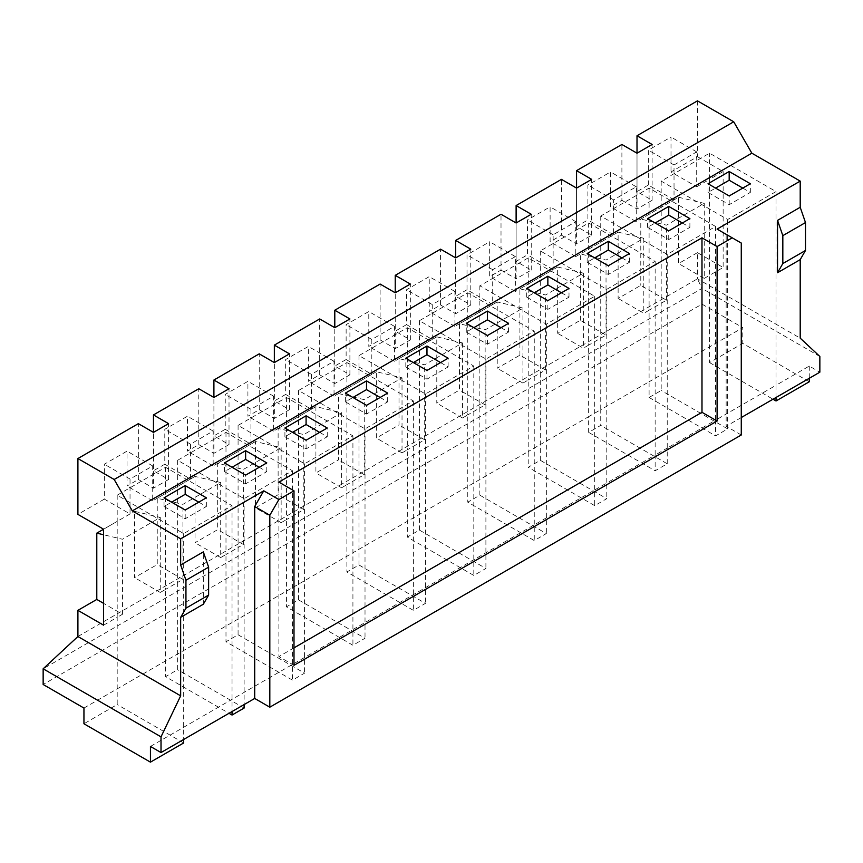 <?xml version="1.0" encoding="UTF-8"?>
<svg xmlns="http://www.w3.org/2000/svg" width="863" height="863" viewBox="0 0 863 863"><rect width="100%" height="100%" fill="white"/><g stroke="black" fill="none" stroke-linecap="round" stroke-linejoin="round"><path stroke-width="0.65" stroke-dasharray="4.32 3.24" d="M741.274 417.541L726.161 426.268L726.161 234.337L717.099 229.094M293.992 647.865L278.878 656.581L278.878 482.104M203.323 604.24L203.323 551.889M697.455 100.852L697.455 156.688L671.004 171.953L696.7 186.786L696.7 160.615L709.537 153.193L776.031 191.586L727.671 219.504L661.187 181.111L696.7 160.615L696.7 151.888L674.025 164.973L674.025 199.871L636.258 221.683L636.258 195.513L649.095 188.091L715.589 226.484L667.228 254.402L600.745 216.009L636.258 195.513L636.258 186.786L613.582 199.871L613.582 234.768L575.804 256.581L575.804 230.41L588.652 222.988L655.146 261.381L606.786 289.299L540.303 250.906L575.804 230.41L575.804 221.683L553.14 234.768L553.14 269.666L515.362 291.478L515.362 265.308L528.21 257.886L594.693 296.279L546.344 324.186L479.85 285.804L515.362 265.308L515.362 256.581L492.697 269.666L492.697 304.563L467.012 289.731L467.012 254.833L489.677 241.748L489.677 276.645L501.015 270.097L501.015 214.261M467.012 289.731L455.675 296.279L455.675 257.886L455.675 313.722L470.788 304.995L455.675 296.279M492.697 304.563L454.92 326.376L454.92 300.195L467.768 292.784L534.251 331.165L485.901 359.084L419.407 320.702L454.92 300.195L454.92 291.478L432.255 304.563L432.255 339.461L406.57 324.628L406.57 289.731L429.235 276.645L429.235 311.543L440.562 304.995L440.562 249.159M406.57 324.628L395.232 331.165L395.232 292.784L395.232 348.62L410.346 339.893L395.232 331.165M432.255 339.461L394.477 361.273L394.477 335.092L407.325 327.681L473.809 366.063L425.459 393.981L358.965 355.599L394.477 335.092L394.477 326.376L371.813 339.461L371.813 374.359L346.128 359.526L346.128 324.628L368.792 311.543L368.792 346.441L380.119 339.893L380.119 284.056M346.128 359.526L334.79 366.063L334.79 327.681L334.79 383.517L349.903 374.79L334.79 366.063M371.813 374.359L334.035 396.171L334.035 369.99L346.883 362.579L413.366 400.961L365.017 428.879L298.522 390.497L334.035 369.99L334.035 361.273L311.37 374.359L311.37 409.256L285.675 394.423L285.675 359.526L308.35 346.441L308.35 381.338L319.677 374.79L319.677 318.954M285.675 394.423L274.348 400.961L274.348 362.579L274.348 418.415L289.461 409.688L274.348 400.961M311.37 409.256L273.593 431.058L273.593 404.887L286.44 397.476L352.924 435.858L304.563 463.776L238.08 425.394L273.593 404.887L273.593 396.171L250.928 409.256L250.928 444.154L225.232 429.321L225.232 394.423L247.908 381.338L247.908 416.236L259.234 409.688L259.234 353.852M225.232 429.321L213.905 435.858L213.905 397.476L213.905 453.312L229.019 444.585L213.905 435.858M250.928 444.154L213.15 465.955L213.15 439.785L225.987 432.374L292.481 470.756L244.121 498.674L177.638 460.292L213.15 439.785L213.15 431.058L190.486 444.154L190.486 479.051L164.79 464.218L164.79 429.321L187.454 416.236L187.454 451.133L198.792 444.585L198.792 388.749M164.79 464.218L153.463 470.756L153.463 432.374L153.463 488.21L168.565 479.483L153.463 470.756M190.486 479.051L152.708 500.853L152.708 474.682L165.545 467.271L232.039 505.653L183.679 533.571L117.195 495.189L152.708 474.682L152.708 465.955L130.033 479.041L130.033 513.938L104.347 499.116L104.347 464.218L127.012 451.133L127.012 486.02L138.35 479.483L138.35 423.647M104.347 499.116L77.907 514.38M516.117 261.381L516.117 222.988L516.117 278.825L531.23 270.097L516.117 261.381L527.455 254.833L527.455 219.936L550.119 206.85L550.119 241.748L561.457 235.2L561.457 179.364M576.56 226.484L576.56 188.091L576.56 243.927L591.673 235.2L576.56 226.484L587.897 219.936L587.897 185.038L610.562 171.953L610.562 206.85L621.899 200.313L621.899 144.477M540.303 250.906L540.303 373.053L545.589 369.99L519.904 355.168L497.228 368.253L497.228 301.942L522.924 308.048L485.146 329.86L459.45 323.754L459.45 390.065L436.786 403.15L436.786 336.84L462.482 342.945L424.704 364.758L399.008 358.652L399.008 424.952L376.344 438.048L376.344 371.737L402.029 377.843L364.262 399.655L338.566 393.55L338.566 459.85L315.901 472.946L315.901 406.635L341.586 412.741L303.808 434.553L278.123 428.447L278.123 494.747L255.459 507.832L255.459 441.532L281.144 447.638L243.366 469.45L217.681 463.345L217.681 529.645L195.016 542.73L195.016 476.43L220.701 482.536L182.924 504.348L157.239 498.242L157.239 564.542L134.574 577.627L134.574 511.328L160.259 517.433L122.481 539.246L103.592 534.758M528.21 257.886L528.21 380.033L540.303 373.053L540.303 460.292L528.21 467.271L594.693 505.653L606.786 498.674L540.303 460.292M479.85 285.804L479.85 407.94L485.146 404.887L459.45 390.065M467.768 292.784L467.768 414.92L479.85 407.94L479.85 495.189L467.768 502.169L534.251 540.551L546.344 533.571L479.85 495.189M419.407 320.702L419.407 442.838L424.704 439.785L399.008 424.952M407.325 327.681L407.325 449.817L419.407 442.838L419.407 530.087L407.325 537.066L473.809 575.448L485.901 568.469L419.407 530.087M358.965 355.599L358.965 477.735L364.262 474.682L338.566 459.85M346.883 362.579L346.883 484.715L358.965 477.735L358.965 564.985L346.883 571.964L413.366 610.346L425.459 603.366L358.965 564.985M298.522 390.497L298.522 512.633L303.808 509.58L278.123 494.747M286.44 397.476L286.44 519.612L298.522 512.633L298.522 599.882L286.44 606.862L352.924 645.244L365.017 638.264L298.522 599.882M238.08 425.394L238.08 547.53L243.366 544.477L217.681 529.645M225.987 432.374L225.987 554.51L238.08 547.53L238.08 634.78L225.987 641.759L292.481 680.141L304.563 673.162L238.08 634.78M177.638 460.292L177.638 582.428L182.924 579.375L157.239 564.542M165.545 467.271L165.545 589.407L177.638 582.428L177.638 669.677L165.545 676.657L229.019 713.291M130.033 513.938L117.195 521.36L117.195 617.325L122.481 614.273L103.592 603.366M103.592 625.179L117.195 617.325L117.195 704.564L83.948 723.766M117.195 495.189L117.195 521.36L103.592 529.213L134.574 511.328M83.948 708.059L528.21 451.565L528.21 467.271M522.924 308.048L522.924 383.086L528.21 380.033L528.21 451.565L588.652 416.667L588.652 432.374L600.745 425.394L600.745 409.688L649.095 381.77L649.095 397.476L661.187 390.497L661.187 374.79L742.784 327.681L701.986 304.132L43.15 684.499M462.482 342.945L462.482 417.983L467.768 414.92L467.768 502.169M402.029 377.843L402.029 452.87L407.325 449.817L407.325 537.066M341.586 412.741L341.586 487.768L346.883 484.715L346.883 571.964M281.144 447.638L281.144 522.665L286.44 519.612L286.44 606.862M220.701 482.536L220.701 557.563L225.987 554.51L225.987 641.759M160.259 517.433L160.259 592.46L165.545 589.407L165.545 676.657M150.442 746.441L606.786 482.978L606.786 498.674M594.693 296.279L594.693 505.653M546.344 324.186L546.344 533.571M534.251 331.165L534.251 540.551M485.901 359.084L485.901 568.469M473.809 366.063L473.809 575.448M425.459 393.981L425.459 603.366M413.366 400.961L413.366 610.346M365.017 428.879L365.017 638.264M352.924 435.858L352.924 645.244M304.563 463.776L304.563 673.162M292.481 470.756L292.481 680.141M244.121 498.674L244.121 704.564M232.039 505.653L232.039 711.544M183.679 533.571L183.679 739.462M244.121 708.059L177.638 669.677M183.679 742.957L117.195 704.564M588.652 222.988L588.652 345.135L606.031 335.103L580.346 320.27L557.671 333.355L557.671 267.045L583.366 273.15L545.589 294.963L519.904 288.857L519.904 355.168M600.745 216.009L600.745 409.688L588.652 416.667L588.652 345.135L583.366 348.188L557.671 333.355M606.786 289.299L606.786 482.978L655.146 455.06L655.146 470.756L667.228 463.776L600.745 425.394M655.146 261.381L655.146 455.06L667.228 448.08L667.228 463.776M588.652 432.374L655.146 470.756M649.095 188.091L649.095 310.238L666.473 300.205L640.788 285.373L618.124 298.458L618.124 232.147L643.809 238.264L606.031 260.065L580.346 253.959L580.346 320.27M661.187 181.111L661.187 374.79L649.095 381.77L649.095 310.238L643.809 313.291L618.124 298.458M667.228 254.402L667.228 448.08L715.589 420.162L715.589 435.869L727.671 428.889L661.187 390.497M715.589 226.484L715.589 420.162L727.671 413.183L727.671 428.889M649.095 397.476L715.589 435.869M776.031 191.586L776.031 385.265L727.671 413.183L727.671 219.504M776.031 397.476L776.031 385.265L809.267 366.074L819.85 372.18M741.274 434.995L726.161 426.268M618.124 232.147L580.346 253.959M557.671 267.045L519.904 288.857M497.228 301.942L459.45 323.754M436.786 336.84L399.008 358.652M376.344 371.737L338.566 393.55M315.901 406.635L278.123 428.447M255.459 441.532L217.681 463.345M195.016 476.43L157.239 498.242M621.899 200.313L637.013 209.029L652.115 200.313L637.013 191.586L637.013 153.193L637.013 209.029M674.025 199.871L648.34 185.038L637.013 191.586M636.258 221.683L610.562 206.85M561.457 235.2L576.56 243.927M613.582 234.768L587.897 219.936M575.804 256.581L550.119 241.748M501.015 270.097L516.117 278.825M553.14 269.666L527.455 254.833M515.362 291.478L489.677 276.645M440.562 304.995L455.675 313.722M454.92 326.376L429.235 311.543M380.119 339.893L395.232 348.62M394.477 361.273L368.792 346.441M319.677 374.79L334.79 383.517M334.035 396.171L308.35 381.338M259.234 409.688L274.348 418.415M273.593 431.058L247.908 416.236M198.792 444.585L213.905 453.312M213.15 465.955L187.454 451.133M138.35 479.483L153.463 488.21M152.708 500.853L127.012 486.02M697.455 156.688L723.14 171.521L709.537 179.375L709.537 275.34L723.14 267.487L697.455 252.654L697.455 278.825L800.206 338.156M696.7 186.786L709.537 179.375L709.537 153.193M723.14 171.521L723.14 267.487M77.907 636.516L697.455 278.825L701.986 288.425L43.15 668.803M819.85 356.473L701.986 288.425L701.986 304.132M697.455 252.654L678.566 263.56L678.566 197.26L640.788 219.062L640.788 285.373M678.566 197.26L704.251 203.366L666.473 225.167L640.788 219.062M648.34 185.038L648.34 150.14L671.004 137.055L671.004 171.953M809.267 366.074L809.267 378.285M809.267 381.77L742.784 343.388L742.784 327.681M674.025 164.973L648.34 150.14M696.7 151.888L671.004 137.055M666.473 300.205L666.473 225.167M704.251 203.366L704.251 278.393L678.566 263.56M704.251 278.393L709.537 275.34L709.537 362.579L742.784 343.388M643.809 238.264L643.809 313.291M130.033 479.041L104.347 464.218M152.708 465.955L127.012 451.133M190.486 444.154L164.79 429.321M213.15 431.058L187.454 416.236M250.928 409.256L225.232 394.423M273.593 396.171L247.908 381.338M311.37 374.359L285.675 359.526M334.035 361.273L308.35 346.441M371.813 339.461L346.128 324.628M394.477 326.376L368.792 311.543M432.255 304.563L406.57 289.731M454.92 291.478L429.235 276.645M492.697 269.666L467.012 254.833M515.362 256.581L489.677 241.748M553.14 234.768L527.455 219.936M575.804 221.683L550.119 206.85M613.582 199.871L587.897 185.038M636.258 186.786L610.562 171.953M160.259 592.46L134.574 577.627M182.924 579.375L182.924 504.348M122.481 614.273L122.481 539.246M220.701 557.563L195.016 542.73M243.366 544.477L243.366 469.45M281.144 522.665L255.459 507.832M303.808 509.58L303.808 434.553M341.586 487.768L315.901 472.946M364.262 474.682L364.262 399.655M402.029 452.87L376.344 438.048M424.704 439.785L424.704 364.758M462.482 417.983L436.786 403.15M485.146 404.887L485.146 329.86M522.924 383.086L497.228 368.253M545.589 369.99L545.589 294.963M606.031 335.103L606.031 260.065M583.366 273.15L583.366 348.188M709.537 362.579L773.011 399.224M742.784 188.091L750.335 192.46L729.181 204.671L708.027 192.46L715.589 188.091M708.027 192.46L708.027 183.733M729.181 204.671L729.181 195.944M750.335 192.46L750.335 183.733M682.342 222.988L689.893 227.357L668.739 239.569L647.584 227.357L655.146 222.988M621.899 257.886L629.451 262.244L608.296 274.466L587.142 262.244L594.693 257.886M561.457 292.784L569.008 297.142L547.854 309.364L526.7 297.142L534.251 292.784M501.015 327.681L508.566 332.039L487.412 344.261L466.257 332.039L473.809 327.681M440.562 362.579L448.124 366.937L426.969 379.148L405.815 366.937L413.366 362.579M380.119 397.476L387.681 401.834L366.527 414.046L345.373 401.834L352.924 397.476M319.677 432.374L327.239 436.732L306.085 448.943L284.919 436.732L292.481 432.374M259.234 467.271L266.796 471.63L245.631 483.841L224.477 471.63L232.039 467.271M198.792 502.169L206.343 506.527L185.189 518.739L164.035 506.527L171.597 502.169M647.584 227.357L647.584 218.63M668.739 239.569L668.739 230.842M689.893 227.357L689.893 218.63M164.035 506.527L164.035 497.8M185.189 518.739L185.189 510.011M206.343 506.527L206.343 497.8M224.477 471.63L224.477 462.902M245.631 483.841L245.631 475.125M266.796 471.63L266.796 462.902M284.919 436.732L284.919 428.005M306.085 448.943L306.085 440.227M327.239 436.732L327.239 428.005M345.373 401.834L345.373 393.107M366.527 414.046L366.527 405.33M387.681 401.834L387.681 393.107M405.815 366.937L405.815 358.221M426.969 379.148L426.969 370.432M448.124 366.937L448.124 358.221M466.257 332.039L466.257 323.323M487.412 344.261L487.412 335.534M508.566 332.039L508.566 323.323M526.7 297.142L526.7 288.425M547.854 309.364L547.854 300.637M569.008 297.142L569.008 288.425M587.142 262.244L587.142 253.528M608.296 274.466L608.296 265.739M629.451 262.244L629.451 253.528M652.115 200.313L652.115 144.477M591.673 235.2L591.673 179.364M168.565 479.483L168.565 423.647M229.019 444.585L229.019 388.749M289.461 409.688L289.461 353.852M349.903 374.79L349.903 318.954M410.346 339.893L410.346 284.056M470.788 304.995L470.788 249.159M531.23 270.097L531.23 214.261M741.274 243.053L726.161 234.337M293.992 665.308L278.878 656.581"/><path stroke-width="1.29" d="M800.206 259.634L805.492 250.475L805.492 222.557L800.206 207.282L777.541 220.378L777.541 272.719L800.206 259.634L800.206 338.156L819.85 356.473L819.85 372.18L741.274 417.541M800.206 207.282L800.206 181.111L717.099 229.094L732.202 237.821L717.099 246.548L701.986 237.821L701.986 412.309L293.992 647.865M701.986 237.821L278.878 482.104L293.992 490.82L278.878 499.548L263.765 490.82L254.704 506.527L254.704 698.458L161.014 752.547L161.014 736.851L180.658 695.848L180.658 617.325L203.323 604.24L208.619 595.082L208.619 567.164L185.944 580.249L185.944 608.167L180.658 617.325M263.765 490.82L180.658 538.803L132.309 510.885L114.175 479.483L77.907 458.544L77.907 514.38L103.592 529.213L103.592 625.179L77.907 610.346L77.907 636.516L180.658 695.848M208.619 567.164L203.323 551.889L180.658 564.985L180.658 538.803M77.907 458.544L138.35 423.647L153.463 432.374L153.463 414.92L198.792 388.749L213.905 397.476L213.905 380.022L259.234 353.852L274.348 362.579L274.348 345.124L319.677 318.954L334.79 327.681L334.79 310.227L380.119 284.056L395.232 292.784L395.232 275.34L440.562 249.159L455.675 257.886L455.675 240.443L501.015 214.261L516.117 222.988L516.117 205.545L561.457 179.364L576.56 188.091L576.56 170.647L621.899 144.477L637.013 153.193L637.013 135.75L697.455 100.852L733.723 121.791L114.175 479.483M161.014 752.547L150.442 746.441L150.442 762.148L83.948 723.766L83.948 708.059L43.15 684.499L43.15 668.803L77.907 636.516M244.121 704.564L244.121 708.059L232.039 715.039L232.039 711.544M183.679 739.462L183.679 742.957L150.442 762.148M229.019 713.291L232.039 715.039M278.878 499.548L269.817 515.254L269.817 707.185L741.274 434.995L741.274 243.053L732.202 237.821M269.817 707.185L254.704 698.458M180.658 564.985L185.944 580.249M103.592 534.758L96.796 533.14L96.796 599.44L77.907 610.346M103.592 529.213L96.796 533.14M800.206 181.111L751.846 153.193L733.723 121.791M455.675 257.886L470.788 249.159L455.675 240.443M395.232 292.784L410.346 284.056L395.232 275.34M334.79 327.681L349.903 318.954L334.79 310.227M274.348 362.579L289.461 353.852L274.348 345.124M213.905 397.476L229.019 388.749L213.905 380.022M153.463 432.374L168.565 423.647L153.463 414.92M637.013 153.193L652.115 144.477L637.013 135.75M576.56 188.091L591.673 179.364L576.56 170.647M516.117 222.988L531.23 214.261L516.117 205.545M751.846 153.193L132.309 510.885M587.142 253.528L608.296 265.739L629.451 253.528L608.296 241.316L587.142 253.528M526.7 288.425L547.854 300.637L569.008 288.425L547.854 276.203L526.7 288.425M466.257 323.323L487.412 335.534L508.566 323.323L487.412 311.101L466.257 323.323M405.815 358.221L426.969 370.432L448.124 358.221L426.969 345.998L405.815 358.221M345.373 393.107L366.527 405.33L387.681 393.107L366.527 380.896L345.373 393.107M284.919 428.005L306.085 440.227L327.239 428.005L306.085 415.793L284.919 428.005M224.477 462.902L245.631 475.125L266.796 462.902L245.631 450.691L224.477 462.902M164.035 497.8L185.189 510.011L206.343 497.8L185.189 485.589L164.035 497.8M647.584 218.63L668.739 230.842L689.893 218.63L668.739 206.419L647.584 218.63M708.027 183.733L729.181 195.944L750.335 183.733L729.181 171.521L708.027 183.733M809.267 378.285L809.267 381.77L776.031 400.971L776.031 397.476M43.15 668.803L161.014 736.851M103.592 603.366L96.796 599.44M773.011 399.224L776.031 400.971M715.589 188.091L729.181 180.238L742.784 188.091M729.181 180.238L729.181 171.521M655.146 222.988L668.739 215.135L682.342 222.988M594.693 257.886L608.296 250.033L621.899 257.886M534.251 292.784L547.854 284.93L561.457 292.784M473.809 327.681L487.412 319.828L501.015 327.681M413.366 362.579L426.969 354.725L440.562 362.579M352.924 397.476L366.527 389.623L380.119 397.476M292.481 432.374L306.085 424.52L319.677 432.374M232.039 467.271L245.631 459.418L259.234 467.271M171.597 502.169L185.189 494.316L198.792 502.169M668.739 215.135L668.739 206.419M185.189 494.316L185.189 485.589M245.631 459.418L245.631 450.691M306.085 424.52L306.085 415.793M366.527 389.623L366.527 380.896M426.969 354.725L426.969 345.998M487.412 319.828L487.412 311.101M547.854 284.93L547.854 276.203M608.296 250.033L608.296 241.316M777.541 220.378L782.827 235.642L782.827 263.56L805.492 250.475M777.541 272.719L782.827 263.56M782.827 235.642L805.492 222.557M185.944 608.167L208.619 595.082M717.099 246.548L717.099 421.036L701.986 412.309M717.099 421.036L293.992 665.308L293.992 490.82M269.817 515.254L254.704 506.527"/></g></svg>
